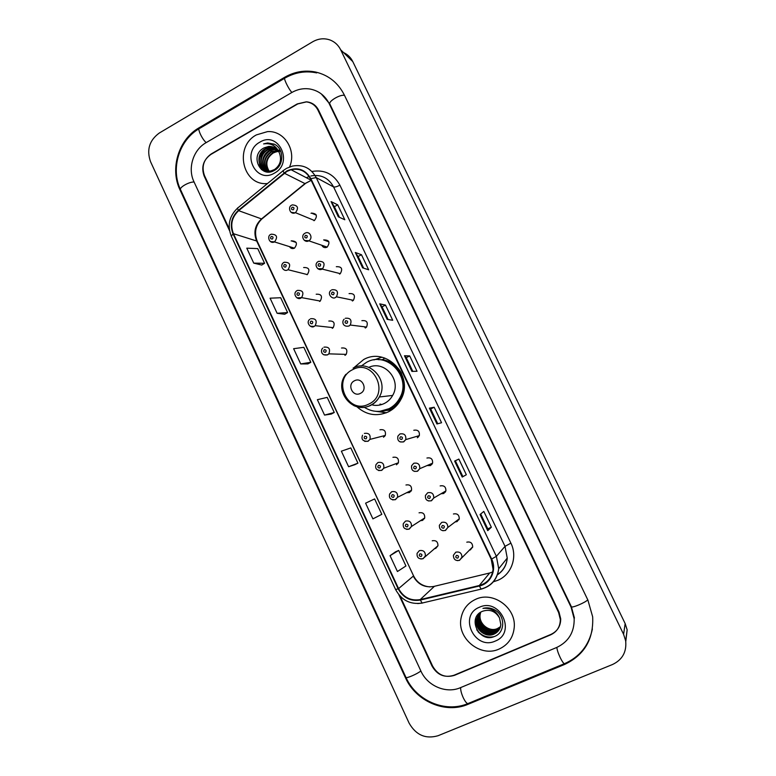 <?xml version="1.0" encoding="UTF-8"?>
<svg xmlns="http://www.w3.org/2000/svg" width="776" height="776" viewBox="0 0 776 776"><rect width="100%" height="100%" fill="white"/><g stroke="black" fill="none" stroke-linecap="round" stroke-linejoin="round"><path stroke-width="1.16" d="M356.892 406.731C366.33 415.102 376.806 416.828 388.32 411.901C393.849 409.107 398.088 404.897 401.008 399.281C414.316 375.865 386.303 346.474 363.624 359.569L354.06 367.562M381.84 357.241L373.916 359.928M377.815 411.425L386.05 412.89M332.603 328.141L332.118 327.54M345.465 355.059L344.777 354.341M384.654 436.364L383.654 435.86M397.884 463.641L396.943 463.311M406.663 492.712L409.495 492.527L411.522 490.267C411.852 486.067 410 484.321 405.964 485M411.183 491.004L410.378 490.839M420.417 520.706L422.61 520.386L424.714 517.922C424.87 513.828 422.988 512.131 419.05 512.829M424.511 518.455L423.948 518.417M434.25 548.739L435.782 548.389L437.955 545.751C437.965 541.745 436.054 540.096 432.213 540.794M289.506 246.632C290.738 248.485 292.377 248.999 294.424 248.174L294.521 248.126C297.809 243.48 296.752 241.055 291.339 240.841L291.136 240.948M469.247 550.165L470.421 549.845L472.691 546.847C472.468 542.996 470.508 541.435 466.793 542.182M472.584 547.332L472.099 547.419M455.105 521.957L457.045 521.608L459.276 518.785C459.179 514.837 457.239 513.237 453.436 513.984M459.014 519.6L458.16 519.639M441.02 493.749L443.746 493.517L445.909 490.898C445.967 486.843 444.047 485.194 440.157 485.931M445.453 491.984L444.27 491.848M427.062 465.551L430.505 465.571L432.601 463.165C432.833 459.004 430.942 457.297 426.936 458.034M431.912 464.455L430.505 464.067M418.429 437.004L416.906 436.325M339.558 274.083L339.151 273.327M321.817 245.342C323.049 247.495 324.795 248.107 327.065 247.166L327.181 247.107C330.382 242.248 329.208 239.862 323.65 239.929L328.5 241.705M352.411 300.991L351.751 299.943M365.389 328.005L364.468 326.793M291.844 205.087L292.348 204.874C297.916 205.33 298.954 207.929 295.462 212.682L314.435 220.491C317.762 215.99 316.783 213.516 311.477 213.08L311.021 213.293M391.647 409.961L385.827 410.514M381.016 359.821L382.985 359.463M307.034 274.733L307.315 274.568C310.264 269.728 309.042 267.38 303.639 267.516M319.615 301.466L320.245 301.049C322.748 296.228 321.4 293.949 316.201 294.22M332.254 328.345L333.205 327.656C335.28 322.874 333.825 320.672 328.83 321.051M344.971 355.36L346.183 354.38C347.871 349.675 346.319 347.551 341.518 348.026M383.49 437.237L385.284 435.443C386.05 431.029 384.285 429.147 379.988 429.788M396.458 464.805L398.389 462.768C398.912 458.47 397.099 456.657 392.937 457.326M417.342 437.78L419.331 435.617C419.777 431.34 417.925 429.555 413.792 430.273M339.772 273.986L340.286 273.647C342.973 268.768 341.653 266.459 336.318 266.711M352.527 300.933L353.42 300.293C355.612 295.452 354.166 293.231 349.064 293.619M365.36 328.015L366.573 327.055C368.309 322.292 366.747 320.168 361.878 320.672M400.076 596.123L432.63 666.118C437.848 675.081 445.162 678.146 454.561 675.314L550.601 634.865C557.023 631.8 560.262 626.649 560.32 619.413L558.594 612.497L317.985 110.192C315.434 105.245 311.467 102.471 306.093 101.869L297.198 103.945L211.227 153.939C203.593 159.458 201.353 166.694 204.515 175.657L229.279 228.891M460.352 687.711L556.635 647.504C568.536 641.82 574.385 632.256 574.172 618.812L571.097 607.172L329.228 103.703C324.931 95.322 318.276 90.394 309.294 88.91C303.164 88.134 297.315 89.347 291.747 92.538L205.999 142.726C193.127 149.913 187.462 168.431 193.961 181.749L420.931 671.095C427.469 685.974 446.181 693.977 460.352 687.711M612.584 664.479C622.41 659.755 626.775 651.879 625.669 640.869L623.594 634.312L340.654 49.771C338.336 45.144 334.854 41.904 330.198 40.051C324.271 37.937 318.422 38.519 312.65 41.797L159.245 133.065C149.322 140.378 146.431 149.923 150.544 161.689L409.117 723.145C415.985 735.105 425.636 739.295 438.062 735.726L612.584 664.479M625.776 641.587L627.153 629.87L625.155 623.574L352.789 61.595C350.713 57.434 347.619 54.417 343.506 52.545M564.695 664.402C584.406 655.002 593.727 639.133 592.66 616.813L587.878 600.032L344.321 94.992C338.084 82.77 328.539 75.117 315.667 72.052C304.832 69.879 294.453 71.644 284.511 77.367L199.034 127.807C178.616 139.331 169.701 168.683 179.974 189.819L405.431 677.69C415.771 701.3 445.434 714.182 468.093 704.288L564.695 664.402L565.006 663.47L564.327 663.752C563.26 663.082 561.863 660.977 560.136 657.437C558.138 653.111 557.042 649.764 556.867 647.407M256.42 134.888C233.663 146.674 242.626 186.211 267.516 183.534C242.626 186.211 233.663 146.674 256.42 134.888L267.497 131.619L256.42 134.888M475.61 599.334C467.559 603.146 462.69 609.47 461.012 618.327C456.87 638.435 480.587 657.796 499.084 649.066C508.251 644.778 513.305 637.465 514.255 627.144C516.069 607.462 492.808 590.914 475.61 599.334C467.559 603.146 462.69 609.47 461.012 618.327C456.87 638.435 480.587 657.796 499.084 649.066C508.251 644.778 513.305 637.465 514.255 627.144C516.069 607.462 492.808 590.914 475.61 599.334M286.936 171.418L291.048 169.731C299.652 168.014 306.132 171.069 310.497 178.887L491.208 559.234L493.07 569.39C491.897 577.79 487.309 583.174 479.296 585.521L420.204 599.596C410.649 601.099 403.442 597.442 398.573 588.606L233.43 233.692C230.065 224.856 231.801 217.183 238.659 210.674L286.936 171.418M286.742 171.011L238.407 210.315C231.374 216.979 229.599 224.846 233.052 233.906L398.156 588.79C403.151 597.84 410.543 601.604 420.34 600.061L479.432 585.987C490.772 583.63 497.086 569.768 491.644 559.04L310.885 178.664C305.046 169.023 296.995 166.471 286.742 171.011M491.344 527.224L487.764 528.844L487.735 530.658L491.344 527.224L483.817 511.423L480.053 514.517L487.735 530.658M466.327 474.728L462.215 477.046L466.327 474.728L458.868 459.082L454.61 461.07L462.215 477.046M462.787 476.386L455.347 460.75L454.61 461.07M455.347 460.75L458.868 459.082M436.946 423.968L441.554 422.745L434.172 407.245L429.409 408.147L436.946 423.968M437.732 423.764L430.68 408.942L429.409 408.147M430.68 408.952L434.172 407.245M338.326 216.814L344.816 219.754L337.715 204.845L331.08 201.595L338.326 216.814M339.432 217.309L334.359 206.659L331.08 201.595M334.369 206.688L337.715 204.845M362.615 267.846L368.658 269.776L361.48 254.722L355.301 252.481L362.615 267.846M363.643 268.176L358.095 256.507L355.301 252.481M358.105 256.526L361.48 254.722M387.146 319.373L392.724 320.275L385.478 305.075L379.765 303.862L387.146 319.373M388.097 319.528L382.054 306.83L379.765 303.862M382.064 306.85L385.478 305.075M411.92 371.413L417.022 371.258L409.709 355.912L404.471 355.748L411.92 371.413M412.793 371.384L406.246 357.639L404.471 355.748M406.255 357.658L409.709 355.912M289.584 166.947C296.898 150.408 284.239 130.31 267.497 131.619C284.239 130.31 296.898 150.408 289.584 166.947M398.835 594.707L432.019 666.07C437.237 675.033 444.551 678.098 453.95 675.265L550.989 634.38C557.42 631.315 560.66 626.154 560.718 618.918L558.992 612.012L318.567 110.163C316.016 105.216 312.049 102.442 306.685 101.84L297.771 103.916L210.897 154.434C203.263 159.953 201.023 167.189 204.185 176.142L229.541 230.666M365.593 503.178L372.907 518.872L381.821 514.333L374.624 498.929L365.593 503.178M395.547 551.823L390.047 555.674L397.438 571.524L405.935 565.985L398.68 550.436L395.488 551.852M300.719 363.944L310.827 362.295L303.833 347.328L293.619 348.696L300.719 363.944L307.868 363.915M277.119 313.291L287.605 312.563L280.679 297.732L270.087 298.188L277.119 313.291L284.695 314.251M253.742 263.122L264.597 263.297L257.739 248.611L246.778 248.165L253.742 263.122L261.735 265.043M354.884 464.678L348.608 466.725L357.93 463.165L350.8 447.917L341.362 451.186L348.608 466.725M324.552 415.092L334.262 412.493L327.21 397.38L317.374 399.698L324.552 415.092L331.265 414.054M487.774 528.854L480.693 513.993M334.262 412.493L331.207 414.083M310.827 362.295L307.82 363.944M287.605 312.563L284.647 314.28M264.597 263.297L261.687 265.072M357.93 463.165L354.826 464.698M390.047 555.674L398.68 550.436M268.806 171.069C264.548 163.969 265.896 157.848 272.832 152.717L278.516 151.32M269.088 171.069C265.053 164.008 266.459 157.964 273.288 152.959L277.488 151.339M267.72 170.982C262.55 163.823 263.646 157.402 271.008 151.727L277.856 150.408M267.982 171.021C263.045 163.862 264.209 157.509 271.464 151.97L278.021 150.622M266.672 170.788C260.309 166.161 261.677 154.482 269.165 150.728L273.86 149.341L277.129 149.593M266.925 170.846C261.066 163.707 261.968 157.082 269.621 150.981L274.316 149.593L277.313 149.787M265.664 170.487C258.505 166.442 259.3 153.667 267.303 149.719L272.017 148.323L276.343 148.866M265.916 170.575C258.951 166.374 259.892 153.871 267.769 149.972L272.473 148.575L276.547 149.041M279.302 152.717C276.983 148.342 273.424 146.257 268.622 146.451L263.995 147.925C249.203 155.132 260.561 178.81 274.2 170.487C284.249 165.589 284.22 148.643 274.238 144.152L267.652 142.968L263.617 143.909C270.979 142.833 276.207 145.772 279.302 152.717C281.901 159.652 280.311 165.249 274.539 169.517L271.018 170.875C258.99 173.766 253.897 154.327 265.421 148.701L270.155 147.294L275.509 148.235M264.936 170.186C257.176 166.636 257.496 153.066 265.887 148.953L270.62 147.556L275.722 148.391M278.332 150.476L278.894 150.583M279.156 150.651L279.923 150.874M280.175 150.961L280.67 151.145M278.438 150.67L279.088 150.777M278.565 150.117L279.302 150.389M279.544 150.495L280.621 151.039M263.995 147.925L268.748 146.519L274.84 147.818M259.853 142.163C240.57 152.339 255.711 184.63 274.452 173.106C294.007 162.96 278.526 130.368 259.853 142.163M278.788 151.33L279.632 151.398M278.623 151.485L277.818 151.524M263.617 143.909L267.749 143.017L274.597 144.346M261.512 169.624L259.446 164.105M259.271 161.35C259.465 156.606 261.434 152.62 265.188 149.37M267.594 147.779L270.95 146.499M259.349 158.498L262.909 151.223M360.404 393.384C368.348 389.775 362.101 376.535 354.477 380.774C346.581 384.382 352.77 397.574 360.404 393.384M372.829 405.101C376.835 405.79 380.667 405.247 384.343 403.471C387.903 401.667 390.677 398.99 392.656 395.43C401.91 380.221 384.527 359.87 368.842 367.349M364.313 407.303C372.15 412.153 380.259 412.686 388.64 408.904C393.49 406.459 397.215 402.783 399.824 397.884C411.94 377.058 386.972 350.568 366.631 362.285L361.189 366.039M382.161 411.037L389.174 408.816C394.014 406.372 397.739 402.715 400.338 397.826C409.563 381.627 396.371 358.978 378.281 359.657M382.655 359.899L382.064 359.967M387.195 410.097L393.131 408.874M380.007 404.083L381.763 404.519M386.419 412.745L373.246 410.97M384.663 358.017L382.733 359.686C391.094 361.15 397.36 365.719 401.531 373.392M500.365 627.299L495.534 629.443M500.404 626.872L497.222 628.89C488.958 632.76 478.229 623.982 479.956 614.747L480.557 612.303M500.452 626.688L497.416 628.57C489.171 632.43 478.452 623.662 480.179 614.437L480.713 612.206M500.161 627.629L496.407 630.19C488.104 634.07 477.327 625.252 479.064 615.969L480.005 612.681M500.229 627.444L496.611 629.87C488.317 633.74 477.55 624.932 479.287 615.659L480.14 612.584M499.87 628.347L495.583 631.509C487.25 635.408 476.415 626.533 478.161 617.211L479.539 613.04M499.948 628.172L495.786 631.179C487.464 635.069 476.639 626.213 478.385 616.901L479.646 612.953M499.531 629.055L494.748 632.838C486.377 636.747 475.494 627.832 477.25 618.453L479.073 613.525M499.618 628.88L494.962 632.498C486.591 636.407 475.717 627.503 477.473 618.142L479.199 613.38M499.521 617.977C495.476 611.197 489.869 608.937 482.701 611.207C466.522 617.211 479.044 643.333 494.205 636.582C505.389 632.886 505.515 615.523 494.632 609.868C490.83 607.86 486.93 607.365 482.944 608.374C490.859 607.705 496.378 610.906 499.521 617.977L500.821 624.496C500.307 629.074 497.998 632.294 493.914 634.176C485.495 638.105 474.563 629.142 476.328 619.714L479.413 613.137M499.249 629.559L494.118 633.837C485.718 637.765 474.796 628.812 476.551 619.403L478.714 613.971M479.355 607.278C458.092 615.543 474.621 650.773 495.301 641.063C516.874 632.867 499.967 597.268 479.355 607.278M494.108 636.621C486.979 638.047 481.178 635.757 476.706 629.743M492.12 637.174C486.591 637.668 481.925 635.903 478.132 631.868M468.093 704.288L468.685 703.26L467.705 703.657C466.386 703.114 464.892 701.116 463.224 697.653C461.332 693.395 460.488 690.029 460.692 687.575M587.772 599.809C585.608 602.486 571.563 608.384 571.369 606.706L574.444 618.035M592.389 628.958C588.935 645.486 579.585 657.088 564.327 663.752L467.705 703.657C445.133 713.192 416.188 700.66 405.945 677.38C406.052 678.806 417.469 673.888 420.864 670.949M405.945 677.38L180.546 189.684C178.994 187.462 189.354 181.603 194.097 182.04M284.579 78.308L199.849 128.292C196.609 127.235 201.896 139.146 206.203 142.6M316.676 72.895C305.734 70.606 295.239 72.294 285.199 77.939C282.571 76.465 288.148 88.542 291.892 92.451M344.525 95.429C340.548 94.012 328.025 101.423 329.878 104.071L571.369 606.706M625.155 623.574L623.594 634.312M352.789 61.595L340.654 49.771M405.858 677.176L405.431 677.69M180.73 190.091L179.974 189.819M199.907 128.253L199.034 127.807M285.238 77.92L284.511 77.367M571.311 606.599L571.097 607.172M329.984 104.294L329.228 103.703M479.296 585.521L489.675 572.998L492.663 571.99M398.573 588.606L413.249 576.141C417.857 584.464 424.695 587.907 433.745 586.462L490.219 572.863M305.763 183.252L311.195 180.371L304.949 183.602L261.512 218.929C254.984 225.069 253.325 232.325 256.536 240.696L413.521 575.773C416.984 582.582 422.493 586.307 430.05 586.918M311.904 171.486C324.31 169.381 333.641 173.94 339.898 185.173L510.899 543.161L505.021 546.343L333.583 186.929C328.51 177.82 320.934 174.163 310.875 175.968M510.899 543.161C517.805 556.877 511.529 574.647 497.882 580.273L493.39 581.787M497.387 574.677C503.236 570.767 506.524 565.238 507.242 558.09L505.021 546.343L496.378 556.324L498.716 568.711C497.338 579.303 491.615 586.074 481.537 589.033L481.624 588.926M286.199 168.567L283.434 170.458C282.803 170.322 283.017 171.118 284.065 172.844M237.534 208.152C229.25 216.126 227.164 225.457 231.287 236.137L233.052 233.906M398.156 588.79L395.615 589.556C401.512 600.304 410.339 604.795 422.115 603.049L422.707 602.991M422.231 603.097L417.682 603.582M420.34 600.061L422.115 603.049L481.537 589.033M283.075 170.759L237.999 207.774C237.281 207.726 237.407 208.569 238.407 210.315M479.432 585.987L481.052 589.062C491.276 586.152 497.164 579.371 498.716 568.711L507.242 558.09C506.65 565.258 503.372 570.826 497.426 574.803M491.644 559.04L496.378 556.324L316.191 177.578L310.885 178.664M286.742 168.256L292.387 166.093C302.931 164.172 310.866 168.004 316.191 177.578L333.583 186.929C334.844 187.288 336.949 186.706 339.898 185.173M420.204 599.596L434.434 586.297M284.326 173.213L305.21 183.708L261.803 219.016L238.659 210.674M233.43 233.692L257.186 241.161L413.521 575.773M262.53 218.425L261.803 219.016C255.546 225.205 254.004 232.587 257.186 241.161M412.027 371.413L404.587 355.786M387.263 319.392L379.91 303.94M362.741 267.885L355.466 252.588M338.452 216.873L331.255 201.75M437.043 423.948L429.516 408.147M462.302 476.998L454.697 461.031M487.803 530.561L480.131 514.459M368.852 404.034C390.619 394.237 373.46 358.008 352.673 369.657C331.226 379.512 347.988 415.364 368.852 404.034M353.681 405.528C359.346 408.089 365.001 408.05 370.637 405.411C374.362 403.53 377.252 400.717 379.328 396.982C389.397 380.385 369.492 358.677 353.09 368.125M378.863 411.406C383.625 411.484 388.078 410.281 392.2 407.798C397.399 404.519 401.037 399.912 403.093 393.956M315.26 214.7L315.842 214.37M291.563 205.252C287.489 206.959 290.108 215 295.113 212.857L291.078 212.294M292.125 207.231C290.961 208.938 291.359 209.792 293.318 209.762C294.492 208.046 294.085 207.202 292.125 207.231M313.766 220.219L313.96 220.714M328.694 241.355L328.18 241.588M305.133 233.169L305.143 233.169C309.682 230.443 313.504 238.232 308.848 240.735L304.396 240.434M305.414 235.38C304.24 237.087 304.648 237.941 306.617 237.931C307.791 236.224 307.393 235.37 305.414 235.38M325.804 247.593L325.464 246.613M318.451 261.386C324.058 261.114 325.445 263.559 322.622 268.709L317.801 268.729M318.781 263.685C317.597 265.392 318.005 266.246 319.993 266.246C321.167 264.548 320.769 263.695 318.781 263.685M332.215 292.145C331.032 293.852 331.43 294.705 333.428 294.725C334.621 293.018 334.214 292.164 332.215 292.145M331.847 289.758C337.201 289.341 338.724 291.689 336.425 296.801L335.494 297.47M345.727 320.76C344.525 322.457 344.932 323.32 346.95 323.35C348.143 321.652 347.735 320.789 345.727 320.76M345.32 318.286C350.432 317.753 352.081 320.003 350.257 325.028L348.977 326.036M399.931 433.959C404.286 433.212 406.236 435.084 405.77 439.604L403.675 441.884L400.144 441.922M419.331 435.617L405.77 439.604L403.501 441.864C399.048 442.514 397.176 440.603 397.894 436.141L399.873 433.997M400.503 436.791C399.271 438.469 399.688 439.352 401.745 439.439C402.977 437.761 402.56 436.878 400.503 436.791M432.601 463.165L419.738 468.704L417.352 471.236C413.045 471.905 411.135 470.062 411.62 465.716L413.773 463.282C417.992 462.506 419.981 464.32 419.738 468.704L417.536 471.245L414.238 471.362M414.384 466.201C413.152 467.87 413.569 468.762 415.635 468.859C416.877 467.191 416.45 466.298 414.384 466.201M445.909 490.898L433.755 497.998L431.272 500.762C427.042 501.412 425.102 499.628 425.442 495.428L427.692 492.76C431.795 491.974 433.813 493.72 433.755 497.998L431.475 500.762L428.449 500.957M428.342 495.767C427.101 497.435 427.518 498.328 429.603 498.444C430.845 496.776 430.428 495.883 428.342 495.767M444.056 491.974L445.375 492.1M445.424 530.483L442.786 530.716M459.276 518.785L447.839 527.476L445.269 530.464C441.243 531.162 439.284 529.436 439.371 525.274L441.69 522.393C445.686 521.617 447.742 523.305 447.839 527.476L445.492 530.445M442.378 525.497C441.127 527.166 441.554 528.058 443.649 528.194C444.9 526.526 444.473 525.633 442.378 525.497M457.956 519.794L458.955 519.736M459.47 560.35L457.258 560.621M472.691 546.847L459.353 560.32C455.512 561.058 453.524 559.37 453.388 555.267L455.764 552.202C459.673 551.426 461.749 553.075 461.982 557.149L459.586 560.301M456.492 555.403C455.24 557.061 455.667 557.963 457.772 558.109C459.033 556.45 458.606 555.548 456.492 555.403M471.905 547.604L472.545 547.478M271.008 234.284L271.231 234.187C276.916 234.391 278.021 236.952 274.568 241.86L270.417 241.578M272.395 239.018C273.55 237.32 273.152 236.476 271.212 236.486C270.058 238.184 270.455 239.027 272.395 239.018M284.142 262.278C289.817 262.133 291.097 264.616 288.003 269.709L307.315 274.568M285.568 267.109C286.722 265.411 286.325 264.567 284.375 264.567C283.211 266.255 283.609 267.099 285.568 267.109M297.334 290.418C302.795 290.137 304.211 292.533 301.583 297.625L296.917 297.868M298.799 295.346C299.972 293.658 299.565 292.804 297.606 292.785C296.442 294.473 296.839 295.326 298.799 295.346M310.604 318.713C315.851 318.305 317.384 320.624 315.201 325.678L314.202 326.405L310.293 326.25M312.107 323.738C313.281 322.05 312.883 321.196 310.904 321.167C309.731 322.845 310.138 323.708 312.107 323.738M323.941 347.163C328.975 346.659 330.615 348.89 328.84 353.856L327.559 354.884L323.757 354.787M325.493 352.285C326.677 350.597 326.269 349.743 324.281 349.695C323.097 351.373 323.505 352.236 325.493 352.285M364.38 433.425C368.901 432.746 370.753 434.735 369.958 439.391L368.066 441.272L364.72 441.36M366.068 438.847C367.281 437.189 366.864 436.306 364.846 436.228C363.634 437.887 364.051 438.76 366.068 438.847M378.009 462.486C382.384 461.788 384.295 463.709 383.742 468.238L381.714 470.382L378.581 470.537M379.745 468.025C380.958 466.357 380.55 465.484 378.513 465.377C377.301 467.045 377.708 467.918 379.745 468.025M398.389 462.768L383.742 468.238L381.52 470.382C376.67 470.654 374.847 468.704 376.03 464.543L377.97 462.506M410.135 490.965L411.096 491.14M411.522 490.267L397.564 497.28L395.226 499.657C390.609 500.045 388.737 498.163 389.62 494.002L391.715 491.712C395.964 490.995 397.913 492.847 397.564 497.28L395.44 499.657L392.549 499.88M393.5 497.348C394.712 495.699 394.305 494.816 392.249 494.7C391.036 496.349 391.453 497.241 393.5 497.348M423.715 518.572L424.443 518.601M424.714 517.922L411.455 526.497L409 529.096C404.606 529.552 402.705 527.719 403.307 523.606L405.489 521.103C409.631 520.376 411.62 522.17 411.455 526.497L409.233 529.087M407.322 526.846C408.554 525.197 408.137 524.304 406.071 524.178C404.849 525.827 405.266 526.72 407.322 526.846M409.175 529.116L406.643 529.368M437.955 545.751L422.862 558.701C418.652 559.263 416.731 557.478 417.09 553.346L419.341 550.65C423.386 549.922 425.403 551.668 425.394 555.897L423.114 558.681M421.222 556.499C422.464 554.859 422.037 553.957 419.962 553.822C418.73 555.461 419.147 556.353 421.222 556.499M423.007 558.72L420.854 559.001M316.278 215.146L311.477 213.08M296.16 242.442L291.339 240.841M321.274 93.886L329.878 104.071M180.546 189.684C170.477 168.925 178.916 140.446 198.966 128.806M627.153 629.87L625.669 640.869M291.048 169.731L311.118 180.207M231.287 236.137L395.615 589.556M309.129 176.501L306.365 177.723M392.656 395.43L379.328 396.982C377.175 400.726 374.178 403.52 370.346 405.373C352.352 414.985 332.914 390.105 345.902 374.313M400.338 397.826L399.824 397.884M379.687 411.358L392.152 407.817L393.859 408.292M327.181 247.107L308.722 240.793C304.89 243.47 299.846 236.185 304.832 233.324M318.024 261.657C313.126 264.694 318.5 271.668 322.04 269.049L340.286 273.647M331.012 290.34C326.444 293.959 332.768 299.943 335.436 297.45L336.425 296.801L353.42 300.293M344.137 319.208C341.76 321.225 342.42 327.375 348.899 326.017L350.257 325.028L366.573 327.055M294.424 248.174L274.471 241.908C269.262 244.411 266.663 235.904 270.688 234.468M283.832 262.463C279.011 265.179 283.638 272.434 287.692 269.883M320.245 301.049L301.583 297.625L300.875 298.052C297.548 300.574 292.048 293.929 296.772 290.787M333.205 327.656L315.201 325.678L314.135 326.386C311.545 328.781 305.269 322.971 309.702 319.363M346.183 354.38L328.84 353.856L327.462 354.865C321.022 356.145 320.43 350.121 322.738 348.094M385.284 435.443L369.958 439.391L367.892 441.263C362.799 441.379 361.015 439.371 362.547 435.22"/></g></svg>
